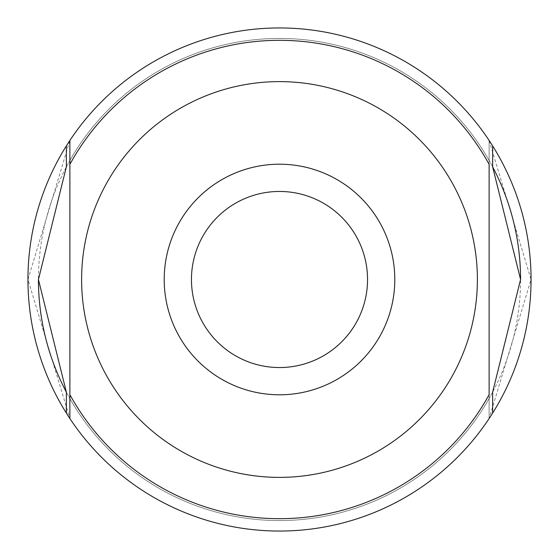 <?xml version="1.0" encoding="UTF-8"?>
<svg xmlns="http://www.w3.org/2000/svg" width="559" height="559" viewBox="0 0 559 559"><rect width="100%" height="100%" fill="white"/><g stroke="black" fill="none" stroke-linecap="round" stroke-linejoin="round"><path stroke-width="0.42" stroke-dasharray="2.79 2.1" d="M69.875 394.668L69.875 418.551A251.55 251.55 0 0 0 489.125 418.551L531.05 279.5L489.125 140.449A251.55 251.55 0 0 0 69.875 140.449L27.95 279.5L69.875 418.551A251.55 251.55 0 0 0 489.125 418.551L489.125 140.449L489.125 418.551A251.55 251.55 0 0 1 69.875 418.551L69.875 394.668A239.175 239.175 0 0 0 489.125 394.668M66.36 413.094A251.55 251.55 0 0 0 492.64 413.094A251.55 251.55 0 0 1 66.36 413.094M492.64 145.906A251.55 251.55 0 0 0 66.36 145.906A251.55 251.55 0 0 1 492.64 145.906M66.36 166.875A241.069 241.069 0 0 1 492.64 166.875A241.069 241.069 0 0 0 38.431 279.5M492.64 392.125A241.069 241.069 0 0 1 66.36 392.125A241.069 241.069 0 0 0 520.569 279.5M394.794 279.5A115.294 115.294 0 0 0 279.5 164.206A115.294 115.294 0 0 0 164.206 279.5A115.294 115.294 0 0 0 279.5 394.794A115.294 115.294 0 0 0 394.794 279.5M69.875 418.551L69.875 398.546A241.069 241.069 0 0 0 489.125 398.546A241.069 241.069 0 0 1 69.875 398.546L69.875 418.551M69.875 160.454L69.875 140.449A251.55 251.55 0 0 1 489.125 140.449L489.125 160.454L489.125 140.449A251.55 251.55 0 0 0 69.875 140.449L69.875 160.454A241.069 241.069 0 0 1 489.125 160.454A241.069 241.069 0 0 0 69.875 160.454M191.457 279.5A88.043 88.043 0 0 0 279.5 367.543A88.043 88.043 0 0 0 367.543 279.5A88.043 88.043 0 0 0 279.5 191.457A88.043 88.043 0 0 0 191.457 279.5A88.043 88.043 0 0 0 279.5 367.543A88.043 88.043 0 0 0 367.543 279.5A88.043 88.043 0 0 0 279.5 191.457A88.043 88.043 0 0 0 191.457 279.5A88.043 88.043 0 0 0 279.5 367.543A88.043 88.043 0 0 0 367.543 279.5A88.043 88.043 0 0 0 279.5 191.457A88.043 88.043 0 0 0 191.457 279.5M489.125 164.332A239.175 239.175 0 0 0 69.875 164.332M81.614 279.5A197.886 197.886 0 0 0 279.5 477.386A197.886 197.886 0 0 0 477.386 279.5A197.886 197.886 0 0 0 279.5 81.614A197.886 197.886 0 0 0 81.614 279.5"/><path stroke-width="0.84" d="M38.431 279.5L66.36 166.875L66.36 145.906A251.55 251.55 0 0 0 66.36 413.094L66.36 392.125L38.431 279.5A241.069 241.069 0 0 0 66.36 392.125M520.569 279.5L492.64 392.125L492.64 413.094A251.55 251.55 0 0 0 492.64 145.906L492.64 166.875L520.569 279.5A241.069 241.069 0 0 0 492.64 166.875M492.64 413.094L489.125 418.551A251.55 251.55 0 0 1 69.875 418.551L69.875 140.449L69.875 418.551L66.36 413.094M66.36 145.906L69.875 140.449A251.55 251.55 0 0 1 489.125 140.449L492.64 145.906M69.875 394.668A239.175 239.175 0 0 0 489.125 394.668L489.125 164.332A239.175 239.175 0 0 0 69.875 164.332M489.125 394.668L489.125 164.332M394.794 279.5A115.294 115.294 0 0 0 279.5 164.206A115.294 115.294 0 0 0 164.206 279.5A115.294 115.294 0 0 0 279.5 394.794A115.294 115.294 0 0 0 394.794 279.5M191.457 279.5A88.043 88.043 0 0 0 279.5 367.543A88.043 88.043 0 0 0 367.543 279.5A88.043 88.043 0 0 0 279.5 191.457A88.043 88.043 0 0 0 191.457 279.5M81.614 279.5A197.886 197.886 0 0 0 279.5 477.386A197.886 197.886 0 0 0 477.386 279.5A197.886 197.886 0 0 0 279.5 81.614A197.886 197.886 0 0 0 81.614 279.5"/></g></svg>
